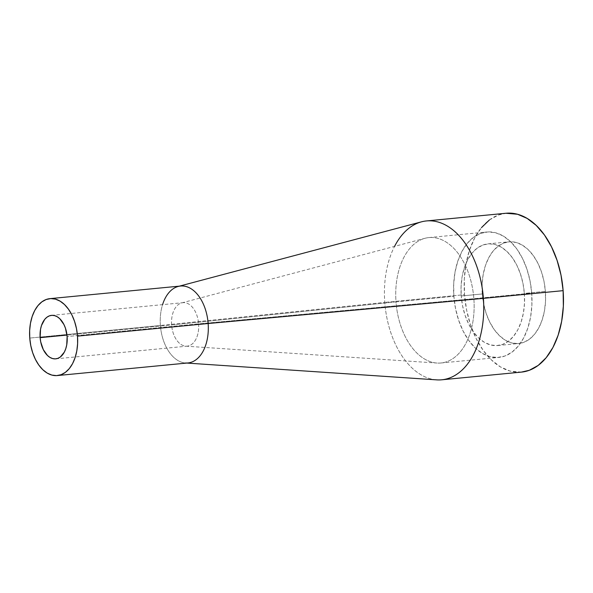 <?xml version="1.0" encoding="UTF-8"?>
<svg xmlns="http://www.w3.org/2000/svg" width="593" height="593" viewBox="0 0 593 593"><rect width="100%" height="100%" fill="white"/><g stroke="black" fill="none" stroke-linecap="round" stroke-linejoin="round"><path stroke-width="0.44" stroke-dasharray="2.96 2.22" d="M524.345 293.416A51.072 31.555 84.5 0 1 497.697 345.541A51.072 31.555 84.5 0 1 461.235 295.989L482.272 293.958A51.072 31.555 -95.5 0 0 518.734 343.503A51.072 31.555 -95.5 0 0 545.382 291.385L524.345 293.416L522.989 283.513L520.476 274.033L516.896 265.353L512.396 257.799L507.134 251.662L501.33 247.177L495.192 244.524L488.958 243.797L482.88 245.028L477.172 248.163L472.072 253.092L467.766 259.615L464.423 267.495L462.169 276.412L461.095 286.034L461.235 295.989L462.584 305.899L465.097 315.372L468.678 324.06L473.184 331.613L478.44 337.751L484.251 342.228L490.389 344.881L496.615 345.608L502.701 344.385L508.401 341.242L513.501 336.32L517.808 329.79L521.151 321.917L523.404 313L524.486 303.371L524.345 293.416L545.382 291.385L544.026 281.482L541.513 272.002L537.933 263.322L533.433 255.768L528.17 249.631L522.366 245.146L516.229 242.493L509.995 241.766L503.917 242.997L498.216 246.132L493.109 251.061L488.802 257.584L485.459 265.464L483.206 274.381L482.131 284.003L482.272 293.958L483.621 303.868L486.134 313.341L489.714 322.029L494.221 329.582L499.476 335.712L505.288 340.197L511.425 342.85L517.652 343.577L523.738 342.354L529.438 339.211L534.538 334.289L538.844 327.759L542.187 319.886L544.441 310.969L545.523 301.34L545.382 291.385A51.072 31.555 -95.5 0 0 508.92 241.84A51.072 31.555 -95.5 0 0 482.272 293.958L461.235 295.989A51.072 31.555 84.5 0 1 487.876 243.871A51.072 31.555 84.5 0 1 524.345 293.416M180.554 286.034A38.641 23.868 -95.5 0 0 160.399 325.468L29.754 338.077L160.399 325.468A38.641 23.868 84.5 0 1 162.571 304.646M421.49 221.834A79.796 49.301 -95.5 0 0 384.783 302.386L160.399 325.468L384.783 302.386A79.796 49.301 84.5 0 1 394.567 246.362M506.155 213.243A79.796 49.301 -95.5 0 0 464.519 294.684L384.783 302.386L464.519 294.684L464.297 279.125L465.987 264.093L469.508 250.15L474.734 237.852L481.457 227.653M198.611 323.86A21.837 13.491 84.5 0 1 185.839 346.171A21.837 13.491 84.5 0 1 171.622 324.964L396.005 301.874A62.999 38.923 -95.5 0 0 437.034 363.049A62.999 38.923 -95.5 0 0 473.859 298.702L198.611 323.86L67.128 336.557L198.611 323.86A21.837 13.491 -95.5 0 0 183.015 302.675A21.837 13.491 -95.5 0 0 171.622 324.964A21.837 13.491 -95.5 0 0 187.21 346.149A21.837 13.491 -95.5 0 0 198.611 323.86L473.859 298.702A62.999 38.923 84.5 0 1 440.992 362.998A62.999 38.923 84.5 0 1 396.005 301.874L453.86 296.292A62.999 38.923 -95.5 0 0 498.839 357.409A62.999 38.923 -95.5 0 0 531.713 293.12L473.859 298.702L531.713 293.12A62.999 38.923 -95.5 0 0 486.734 231.996A62.999 38.923 -95.5 0 0 453.86 296.292L396.005 301.874A62.999 38.923 84.5 0 1 428.88 237.585A62.999 38.923 84.5 0 1 473.859 298.702A62.999 38.923 -95.5 0 0 424.988 238.29A62.999 38.923 -95.5 0 0 396.005 301.874L171.622 324.964L66.979 335.067L171.622 324.964A21.837 13.491 84.5 0 1 181.666 302.919A21.837 13.491 84.5 0 1 198.611 323.86M489.433 219.951L498.342 215.051L506.007 213.258M521.366 372.115L510.069 371.077L500.485 366.934L491.404 359.929L483.191 350.337L476.149 338.536L470.56 324.971L466.632 310.161L464.519 294.684A79.796 49.301 -95.5 0 0 521.492 372.1M441.755 379.802A79.796 49.301 84.5 0 1 384.783 302.386A79.796 49.301 -95.5 0 0 436.745 379.868M186.78 363.064L185.557 362.983A38.641 23.868 84.5 0 1 160.399 325.468A38.641 23.868 -95.5 0 0 187.981 362.953M453.86 296.292L453.689 284.01L455.016 272.143L457.796 261.135L461.925 251.425L467.232 243.375L473.525 237.296L480.56 233.427L488.069 231.907L495.748 232.804L503.324 236.081L510.484 241.61L516.97 249.179L522.529 258.496L526.94 269.207L530.046 280.897L531.713 293.12L531.884 305.395L530.557 317.27L527.777 328.27L523.649 337.988L518.341 346.038L512.048 352.116L505.014 355.985L497.512 357.497L489.825 356.601L482.257 353.332L475.089 347.802L468.603 340.234L463.044 330.909L458.634 320.205L455.528 308.508L453.86 296.292M497.697 345.541L518.734 343.503M179.353 286.152L178.167 286.463M185.839 346.171L437.034 363.049M55.727 358.847L187.21 346.149M440.992 362.998L498.839 357.409M428.88 237.585L486.734 231.996M51.532 315.365L183.015 302.675M181.666 302.919L424.988 238.29M487.876 243.871L508.92 241.84"/><path stroke-width="0.89" d="M162.571 304.646A38.641 23.868 84.5 0 1 178.167 286.463A38.641 23.868 84.5 0 1 208.143 323.519A38.641 23.868 -95.5 0 0 180.554 286.034L49.916 298.642A38.641 23.868 84.5 0 1 77.505 336.135L208.143 323.519L483.399 298.361A79.796 49.301 -95.5 0 0 421.49 221.834L179.353 286.152M394.567 246.362A79.796 49.301 84.5 0 1 426.419 220.944A79.796 49.301 84.5 0 1 483.399 298.361L208.143 323.519L77.505 336.135A38.641 23.868 84.5 0 1 57.343 375.562A38.641 23.868 84.5 0 1 29.754 338.077A38.641 23.868 84.5 0 1 49.916 298.642M506.007 213.258L517.578 214.266L527.17 218.417L536.242 225.422L544.463 235.006L551.497 246.807L557.086 260.379L561.015 275.182L563.128 290.659L483.399 298.361L563.128 290.659A79.796 49.301 -95.5 0 0 506.155 213.243L426.419 220.944M67.128 336.557A21.837 13.491 84.5 0 1 55.727 358.847A21.837 13.491 84.5 0 1 40.139 337.654L66.979 335.067L40.139 337.654A21.837 13.491 84.5 0 1 51.532 315.365A21.837 13.491 84.5 0 1 67.128 336.557L66.727 344.926L65.756 348.743L64.333 352.109L60.308 357.008L57.869 358.35L55.268 358.876L52.607 358.565L49.982 357.431L47.492 355.511L43.319 349.655L40.717 341.894L40.139 337.654L40.539 329.285L41.503 325.468L44.771 319.308L46.951 317.203L49.389 315.861L51.991 315.335L54.66 315.646L57.284 316.781L59.767 318.7L63.94 324.556L65.475 328.263L67.128 336.557M481.457 227.653L489.433 219.951M186.78 363.064L436.745 379.868A79.796 49.301 -95.5 0 0 483.399 298.361A79.796 49.301 84.5 0 1 441.755 379.802L521.492 372.1A79.796 49.301 -95.5 0 0 563.128 290.659L563.35 306.218L561.667 321.258L558.146 335.193L552.921 347.498L546.19 357.69L538.222 365.392L529.312 370.291L521.366 372.115M57.343 375.562L187.981 362.953A38.641 23.868 -95.5 0 0 208.143 323.519A38.641 23.868 84.5 0 1 185.557 362.983M77.505 336.135L76.482 328.633L74.577 321.465L71.872 314.898L68.462 309.183L64.489 304.543L60.093 301.148L55.445 299.139L50.731 298.59L46.135 299.517L41.821 301.896L37.959 305.625L34.698 310.562L32.17 316.514L30.465 323.267L29.65 330.546L29.754 338.077L30.777 345.571L32.682 352.746L35.387 359.314L38.797 365.029L42.778 369.669L47.173 373.064L51.813 375.072L56.528 375.621L61.131 374.687L65.445 372.315L69.299 368.587L72.561 363.65L75.089 357.69L76.793 350.945L77.609 343.666L77.505 336.135"/></g></svg>
